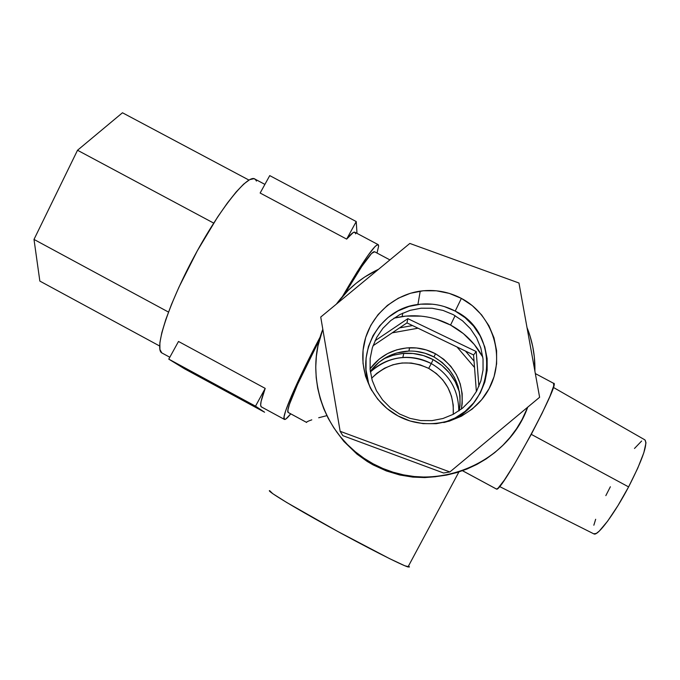 <?xml version="1.0" encoding="UTF-8"?>
<svg xmlns="http://www.w3.org/2000/svg" width="680" height="680" viewBox="0 0 680 680"><rect width="100%" height="100%" fill="white"/><g stroke="black" fill="none" stroke-linecap="round" stroke-linejoin="round"><path stroke-width="1.02" d="M436.331 319.158L450.56 325.057L463.377 333.6L474.291 344.479L482.825 357.144C475.201 343.298 464.44 332.596 450.56 325.057L455.098 315.673L450.56 325.057C435.302 317.101 419.169 314.253 402.152 316.531L393.966 318.147L405.858 316.089L421.234 316.14M318.699 417.75L326.868 415.65L318.699 417.75M288.099 412.394L287.929 409.964L289.433 404.379L297.534 384.464L319.37 339.983C298.724 379.372 285.337 410.881 288.099 412.394L306.603 422.416C306.28 422 308.006 421.141 311.788 419.849M288.142 412.428L306.637 422.45L288.142 412.428M374.62 251.77C372.019 250.69 362.108 264.69 344.887 293.769L361.769 266.466L371.594 253.419L374.629 251.77L389.903 259.904M264.902 184.391L255.085 179.163C248.412 173.247 220.269 207.952 194.497 255.977C168.631 303.943 154.156 348.466 161.661 352.826L162.155 353.115M284.282 419.313C281.137 417.732 296.769 381.267 320.263 336.812L305.295 366.163L291.567 395.709L285.668 410.788L284.078 416.789L284.359 419.373L261.188 406.784C259.802 405.458 261.146 399.33 265.208 388.39L178.5 341.462L168.776 359.133L184.467 368.773L264.579 412.216L255.51 406.173L265.208 388.39L255.51 406.173L168.776 359.133L255.51 406.173L264.579 412.216L184.467 368.773L168.776 359.133L178.5 341.462L265.208 388.39L261.103 401.412L260.661 405.11L261.281 406.861L284.359 419.373L285.957 418.957L290.751 413.839C287.394 418.089 285.26 419.934 284.359 419.373L261.451 406.954M378.649 246.092L377.017 253.045L378.649 246.092L378.326 244.724C375.156 243.695 363.205 260.933 342.49 296.429L356.881 272.315L367.778 255.714L375.139 246.415L377.808 244.545L378.649 246.092M409.462 566.958L404.77 565.751L389.504 558.603L337.331 531.233L286.603 502.427L272.782 493.697L269.603 490.62C266.339 490.526 292.349 506.43 328.695 526.49C364.99 546.542 401.217 564.978 407.983 566.958L409.462 566.958L408.519 565.964M496.306 488.988L462.536 470.721L496.57 489.098L498.125 488.113L504.373 480.063L514.02 464.865L531.42 434.07L542.113 413.236L549.95 396.287L553.715 385.909L553.588 383.316C561.501 380.953 501.177 492.873 496.57 489.098L462.502 470.73M499.579 486.54L594.09 533.995C597.975 535.959 614.686 513.425 628.601 486.906L531.267 434.35L628.601 486.906L617.976 505.58L607.639 521.135L599.284 531.08L596.266 533.46L593.674 533.783M356.991 454.138L343.868 441.405L336.404 431.545L343.868 441.405L356.991 454.138L367.225 461.456L373.125 464.908L373.116 463.802L366.885 460.156C323.493 433.644 304.317 375.921 322.813 329.273L318.002 345.797L316.361 356.337L315.758 367.004L316.208 377.68L317.713 388.272L320.246 398.675L323.791 408.782L328.321 418.514L333.786 427.754L340.144 436.424L347.327 444.448L355.266 451.724L363.894 458.201L373.116 463.802L382.849 468.469L393.006 472.175L403.469 474.861L414.154 476.51L424.957 477.105L435.752 476.637L446.462 475.116L456.96 472.54L467.151 468.954L476.935 464.389L486.208 458.881L494.896 452.481L502.902 445.272L510.153 437.308L516.579 428.672L522.112 419.45L527.731 407.167C506.506 467.135 428.485 495.712 373.116 463.802L373.125 464.908L386.359 470.942L399.729 474.98L412.751 477.105L424.771 477.572L435.702 476.714M336.353 304.147C347.471 288.949 361.548 277.312 378.59 269.246L364.726 276.998L356.116 283.297L348.16 290.394L336.353 304.147M443.793 422.552L443.785 422.552C494.776 410.176 502.35 333.412 455.217 311.083L461.371 298.384C493.111 314.959 506.2 357.306 489.031 388.773C472.337 420.486 429.505 433.236 397.953 415.897L395.794 414.69C371.679 400.546 358.538 371.195 364.004 344.054C369.41 316.897 392.725 294.984 420.24 291.125C434.707 289.221 448.417 291.635 461.371 298.384L455.217 311.083L465.12 317.679L473.56 326.069L480.19 335.937L484.772 346.902L487.127 358.547L487.144 370.43L484.823 382.083L480.258 393.065L473.62 402.951L465.162 411.349L455.217 417.928L444.159 422.45M415.454 351.305L424.991 353.226L433.976 356.957C454.163 369.333 462.587 387.234 459.246 410.652L460.012 405.611L460.012 395.879L458.108 386.333L454.367 377.341L448.953 369.257L442.068 362.372L433.976 356.957L435.498 353.77L433.976 356.957C426.105 352.801 417.724 350.837 408.833 351.067C392.861 351.959 380.018 358.725 370.302 371.382L379.1 362.134L387.2 356.787L396.185 353.115L408.833 351.067L409.717 347.735C418.829 347.497 427.423 349.512 435.498 353.77C456.305 366.546 464.916 384.99 461.337 409.122L462.188 403.623L462.188 393.652L460.233 383.868L456.399 374.663L450.848 366.367L443.793 359.32L435.498 353.77L426.284 349.936L416.508 347.973L406.538 347.939L396.763 349.834L387.549 353.6L379.245 359.074L370.039 368.824C380.001 355.691 393.227 348.661 409.717 347.735M433.151 359.618L431.264 363.553C422.356 358.853 412.879 356.83 402.841 357.476C390.328 358.513 379.508 363.332 370.379 371.926C388.832 356.048 409.13 353.251 431.264 363.553L428.689 368.381C407.371 358.683 388.348 361.973 371.62 378.258L376.881 373.26L384.531 368.212L393.014 364.743L402.024 363.001L411.204 363.035L420.206 364.854L428.689 368.381L436.322 373.499L442.825 379.993L447.933 387.634L451.452 396.125L453.245 405.135L453.245 414.315C454.257 394.094 446.071 378.777 428.689 368.381L431.264 363.553C449.352 374.187 458.524 389.988 458.796 410.966C458.524 389.988 449.352 374.187 431.264 363.553L433.151 359.618C446.301 366.945 455.09 377.808 459.51 392.199L455.235 381.692L449.369 372.938L441.915 365.483L433.151 359.618L423.419 355.572L413.091 353.49L402.569 353.447L392.241 355.453L383.732 358.802L393.499 355.096L403.801 353.345C414.171 352.682 423.954 354.764 433.151 359.618M417.63 328.278L392.164 332.86L417.63 328.278M457.028 346.995L474.538 367.472L457.028 346.995M372.997 345.78L406.971 322.889L407.855 318.648L375.02 340.765L407.855 318.648L406.971 322.889L399.534 327.896L412.522 325.558L406.971 322.889L473.577 354.969L476.212 351.551L407.855 318.648L476.212 351.551L473.577 354.969L465.452 351.05L474.045 361.105L473.577 354.969L476.383 391.578L474.045 361.105L465.452 351.05L412.522 325.558L399.534 327.896L372.997 345.78M478.89 386.401L476.212 351.551L478.89 386.401M371.866 390.745L371.866 390.745C353.404 355.649 378.573 308.771 417.92 304.495L420.24 291.125M368.296 381.607L366.027 369.954L366.078 358.096L368.45 346.494L373.048 335.58L379.686 325.779L388.118 317.45L398.021 310.922L409.012 306.442L420.673 304.173L432.556 304.207M444.227 306.536L455.217 311.083C443.471 304.963 431.043 302.762 417.92 304.495M399.653 414.043L409.938 418.353L420.869 420.572L432.021 420.631L442.96 418.506L453.271 414.298L462.553 408.161L470.441 400.333L476.629 391.119L480.887 380.885L483.046 370.013L483.029 358.929L480.845 348.067L476.578 337.841L470.39 328.644L462.527 320.815L453.288 314.661L443.037 310.42L432.157 308.244L421.065 308.21L410.184 310.326L399.933 314.508L390.702 320.603L382.84 328.363L376.652 337.51L372.359 347.692L370.149 358.513L370.107 369.572L372.224 380.434L376.44 390.694L382.576 399.942L390.422 407.83L399.653 414.043M449.888 471.954L539.614 397.273L518.959 283.007L409.827 243.44L320.739 317.05L340.144 431.298L449.888 471.954L539.614 397.273L518.959 283.007L409.827 243.44L320.739 317.05L340.144 431.298L449.888 471.954L443.598 473.008L449.888 471.954M397.953 415.897L387.022 408.544L377.749 399.211L370.481 388.272L365.508 376.142L363.01 363.29L363.069 350.225L365.687 337.433L370.753 325.397L378.08 314.594L387.379 305.413L398.293 298.214L410.405 293.275L423.266 290.768L436.381 290.802L449.242 293.369L461.371 298.384L472.302 305.643L481.601 314.891L488.929 325.762L493.994 337.85L496.587 350.693L496.613 363.8L494.062 376.661L489.031 388.773L481.712 399.67L472.379 408.935L461.406 416.202L449.2 421.183L436.245 423.691L423.045 423.623L410.116 420.997L397.953 415.897M342.848 435.667L340.144 431.298L342.848 435.667L443.598 473.008L342.848 435.667M534.896 371.17L534.361 357.136L532.737 346.536L530.077 336.149L527.009 327.522C532.619 341.522 535.245 356.074 534.896 371.17M593.844 525.215L595.663 519.274M605.837 495.627L610.368 486.752M634.483 448.469L641.623 441.031M644.929 439.892L646 442.79L643.832 452.727L637.721 468.248L628.601 486.906C642.566 459.51 648.014 443.836 644.938 439.892L553.316 387.387M399.729 474.98L386.359 470.942L373.125 464.908M424.771 477.572L412.751 477.105M356.235 221.561L356.991 233.376L356.235 221.561L346.664 239.105L356.235 221.561L269.739 175.601L260.142 193.035L269.739 175.601L356.235 221.561M355.631 233.852L354.943 232.254L353.2 232.569L346.664 239.105L260.142 193.035L346.664 239.105C351.161 233.614 353.974 231.37 355.113 232.373L378.021 244.562M34 239.428L77.52 150.255L122.468 112.769L248.931 180.064L122.468 112.769L77.52 150.255L213.69 223.1L77.52 150.255L34 239.428L168.487 312.069L34 239.428L39.848 281.087L34 239.428M159.656 346.01L39.848 281.087L159.656 346.01M161.84 352.945L159.91 349.486L159.885 342.644L161.84 332.596L165.758 319.659L171.53 304.308L178.933 287.198L197.327 250.784L217.608 217.047L227.29 203.15L236.088 192.041L243.635 184.127L249.662 179.656L253.972 178.67L255.442 179.469L256.453 181.084M402.73 313.131L402.152 316.531M367.225 461.456L366.885 460.156M403.801 353.345L402.841 357.476M535.33 373.567L553.588 383.316M458.915 471.945L407.983 566.958M169.813 357.247L161.661 352.826"/></g></svg>
